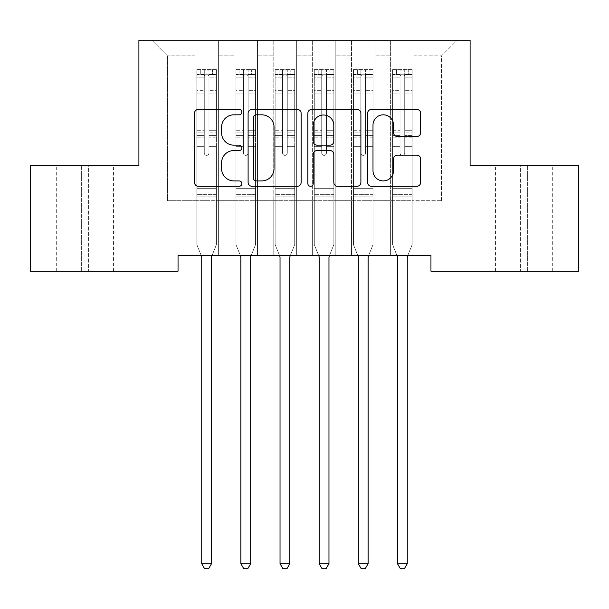 <?xml version="1.0" encoding="UTF-8"?>
<svg xmlns="http://www.w3.org/2000/svg" width="609" height="609" viewBox="0 0 609 609"><rect width="100%" height="100%" fill="white"/><g stroke="black" fill="none" stroke-linecap="round" stroke-linejoin="round"><path stroke-width="0.46" stroke-dasharray="3.04 2.28" d="M241.864 112.125A2.687 2.687 0 0 0 239.17 109.43L198.344 109.43A3.844 3.844 0 0 0 194.499 113.274L194.499 182.449A3.844 3.844 0 0 0 198.344 186.285L239.17 186.285A2.687 2.687 0 0 0 241.864 183.598A2.687 2.687 0 0 0 239.17 180.911L233.886 180.911A12.294 12.294 0 0 1 221.592 168.609L221.592 162.847A12.294 12.294 0 0 1 233.886 150.552L239.17 150.552A2.687 2.687 0 0 0 241.864 147.858A2.687 2.687 0 0 0 239.17 145.17L233.886 145.17A12.294 12.294 0 0 1 221.592 132.876L221.592 127.106A12.294 12.294 0 0 1 233.886 114.812L239.17 114.812A2.687 2.687 0 0 0 241.864 112.125M470.102 40.202L138.898 40.202L138.898 165.481L30.45 165.481L30.45 271.18L178.049 271.18L178.049 255.521L430.951 255.521L430.951 271.18L578.55 271.18L578.55 165.481L470.102 165.481L470.102 40.202M390.628 40.202L457.184 40.202L414.12 40.202L414.12 200.711L441.525 200.711L414.12 200.711L414.12 55.861L441.525 55.861L414.12 55.861L414.12 40.202L414.12 255.521L414.12 40.202L390.628 40.202L390.628 200.711L390.628 55.861L374.969 55.861L390.628 55.861L390.628 40.202L390.628 255.521L414.12 255.521L414.12 200.711L414.12 255.521L390.628 255.521L414.12 255.521L390.628 255.521L390.628 40.202M351.477 40.202L374.969 40.202L374.969 200.711L390.628 200.711L374.969 200.711L374.969 40.202L374.969 255.521L374.969 40.202L335.818 40.202L351.477 40.202L351.477 200.711L351.477 55.861L335.818 55.861L351.477 55.861L351.477 40.202L351.477 255.521L374.969 255.521L374.969 200.711L374.969 255.521L351.477 255.521L374.969 255.521L351.477 255.521L351.477 40.202M312.333 40.202L335.818 40.202L335.818 200.711L351.477 200.711L335.818 200.711L335.818 40.202L335.818 255.521L335.818 40.202L296.667 40.202L312.333 40.202L312.333 200.711L312.333 55.861L296.667 55.861L312.333 55.861L312.333 40.202L312.333 255.521L335.818 255.521L335.818 200.711L335.818 255.521L312.333 255.521L335.818 255.521L312.333 255.521L312.333 40.202M273.182 40.202L296.667 40.202L296.667 200.711L312.333 200.711L296.667 200.711L296.667 40.202L296.667 255.521L296.667 40.202L257.523 40.202L273.182 40.202L273.182 200.711L273.182 55.861L257.523 55.861L273.182 55.861L273.182 40.202L273.182 255.521L296.667 255.521L296.667 200.711L296.667 255.521L273.182 255.521L296.667 255.521L273.182 255.521L273.182 40.202M234.031 40.202L257.523 40.202L257.523 200.711L273.182 200.711L257.523 200.711L257.523 40.202L257.523 255.521L257.523 40.202L218.372 40.202L234.031 40.202L234.031 200.711L234.031 55.861L218.372 55.861L234.031 55.861L234.031 40.202L234.031 255.521L257.523 255.521L257.523 200.711L257.523 255.521L234.031 255.521L257.523 255.521L234.031 255.521L234.031 40.202M194.88 40.202L218.372 40.202L218.372 200.711L234.031 200.711L218.372 200.711L218.372 40.202L218.372 255.521L218.372 40.202L151.816 40.202L194.88 40.202L194.88 200.711L194.88 55.861L167.475 55.861L194.88 55.861L194.88 40.202L194.88 255.521L218.372 255.521L218.372 200.711L218.372 255.521L194.88 255.521L218.372 255.521L194.88 255.521L194.88 40.202M441.525 200.711L441.525 55.861L457.184 40.202L441.525 55.861L441.525 200.711M167.475 200.711L194.88 200.711L167.475 200.711L167.475 55.861L151.816 40.202L167.475 55.861L167.475 200.711M527.653 271.18L495.551 271.18L527.653 271.18L527.653 165.481L552.713 165.481L520.611 165.481L527.653 165.481L527.653 271.18M81.347 271.18L113.449 271.18L81.347 271.18L81.347 165.481L56.287 165.481L88.389 165.481L81.347 165.481L81.347 271.18M390.628 200.711L414.12 200.711L390.628 200.711L390.628 255.521L390.628 200.711M351.477 200.711L374.969 200.711L351.477 200.711L351.477 255.521L351.477 200.711M312.333 200.711L335.818 200.711L312.333 200.711L312.333 255.521L312.333 200.711M273.182 200.711L296.667 200.711L273.182 200.711L273.182 255.521L273.182 200.711M234.031 200.711L257.523 200.711L234.031 200.711L234.031 255.521L234.031 200.711M194.88 200.711L218.372 200.711L194.88 200.711L194.88 255.521L194.88 200.711M88.389 165.481L113.449 165.481L88.389 165.481L88.389 271.18L88.389 165.481M520.611 165.481L495.551 165.481L520.611 165.481L520.611 271.18L520.611 165.481M301.135 182.449L301.135 113.274A3.844 3.844 0 0 0 297.291 109.43L251.951 109.43A3.844 3.844 0 0 0 248.107 113.274L248.107 182.449A3.844 3.844 0 0 0 251.951 186.285L297.291 186.285A3.844 3.844 0 0 0 301.135 182.449M256.176 114.812A2.687 2.687 0 0 0 253.489 117.499L253.489 178.216A2.687 2.687 0 0 0 256.176 180.911L261.748 180.911A12.294 12.294 0 0 0 274.042 168.609L274.042 127.106A12.294 12.294 0 0 0 261.748 114.812L256.176 114.812M311.709 109.43L357.049 109.43A3.844 3.844 0 0 1 360.893 113.274L360.893 182.449A3.844 3.844 0 0 1 357.049 186.285L337.645 186.285A3.844 3.844 0 0 1 333.801 182.449L333.801 154.397A3.844 3.844 0 0 0 329.956 150.552L317.083 150.552A3.844 3.844 0 0 0 313.239 154.397L313.239 183.598A2.687 2.687 0 0 1 310.552 186.285A2.687 2.687 0 0 1 307.865 183.598L307.865 113.274A3.844 3.844 0 0 1 311.709 109.43M333.801 125.287A10.277 10.277 0 0 0 323.524 115.002A10.277 10.277 0 0 0 313.239 125.287L313.239 141.326A3.844 3.844 0 0 0 317.083 145.17L329.956 145.17A3.844 3.844 0 0 0 333.801 141.326L333.801 125.287M397.403 136.523L416.807 136.523A3.844 3.844 0 0 0 420.652 132.678L420.652 113.274A3.844 3.844 0 0 0 416.807 109.43L371.46 109.43A3.844 3.844 0 0 0 367.615 113.274L367.615 182.449A3.844 3.844 0 0 0 371.46 186.285L416.807 186.285A3.844 3.844 0 0 0 420.652 182.449L420.652 159.002A3.844 3.844 0 0 0 416.807 155.166L397.403 155.166A3.844 3.844 0 0 0 393.559 159.002L393.559 170.627A10.277 10.277 0 0 1 383.282 180.911A10.277 10.277 0 0 1 372.997 170.627L372.997 125.089A10.277 10.277 0 0 1 383.282 114.812A10.277 10.277 0 0 1 393.559 125.089L393.559 132.678A3.844 3.844 0 0 0 397.403 136.523M204.274 153.026A2.352 2.352 0 0 0 206.626 155.379A2.352 2.352 0 0 1 204.274 153.026L204.274 146.678L204.274 153.026A2.352 2.352 0 0 0 206.626 155.379A2.352 2.352 0 0 0 208.971 153.026A2.352 2.352 0 0 1 206.626 155.379A2.352 2.352 0 0 0 208.971 153.026L208.971 146.678L208.971 153.026A2.352 2.352 0 0 1 206.626 155.379A2.352 2.352 0 0 1 204.274 153.026L204.274 135.601L204.274 153.026M201.214 255.521L196.836 244.643L196.836 146.678L196.836 188.653L196.836 146.678L204.274 146.678L196.836 146.678L204.274 146.678L196.836 146.678L196.836 132.914L204.274 132.914L204.274 146.678L204.274 132.914L196.836 132.914L196.836 130.699L204.274 130.699L196.836 130.699L196.836 93.108L204.274 93.108L196.836 93.108L196.836 77.115L204.274 77.115L196.836 77.115L196.836 74.732L196.836 146.678L196.836 137.817L204.274 137.817L196.836 137.817L196.836 135.601L204.274 135.601L196.836 135.601L196.836 90.322L204.274 90.322L204.274 135.601L204.274 90.322L196.836 90.322L196.836 74.321L204.274 74.321L204.274 90.322L204.274 70.126L204.274 75.76L204.274 70.126L208.971 70.126L208.971 75.76C207.41 74.397 205.842 74.397 204.274 75.76L204.274 132.914L204.274 75.76C205.842 74.397 207.403 74.397 208.971 75.76L208.971 135.601L208.971 70.126L204.274 70.126L204.274 74.321L196.836 74.321L196.836 69.639L200.749 69.639L200.749 74.732L196.836 74.732L196.836 69.639L196.836 74.732L212.495 74.732L200.749 74.732L200.749 69.639L216.317 69.639L212.495 69.639L212.495 74.732L216.416 74.732L216.416 69.639L196.836 69.639L196.836 244.643L196.836 188.653L196.836 244.643L201.45 256.1A3.913 3.913 0 0 1 201.731 257.561L201.731 563.713L211.521 563.713L211.521 257.561A3.913 3.913 0 0 1 211.803 256.1L216.416 244.643L216.416 196.874L216.416 244.643L212.031 255.521M216.416 74.732L216.416 196.874L196.836 196.874L216.416 196.874L216.416 188.653L196.836 188.653L216.416 188.653L216.416 146.678L216.416 244.643L211.803 256.1L216.416 244.643L216.416 146.678L208.971 146.678L208.971 93.108L208.971 153.026L208.971 137.817L208.971 146.678L216.416 146.678L208.971 146.678L216.416 146.678L216.416 132.914L208.971 132.914L216.416 132.914L216.416 130.699L208.971 130.699L216.416 130.699L216.416 93.108L208.971 93.108L208.971 77.115L208.971 93.108L216.416 93.108L216.416 77.115L208.971 77.115L216.416 77.115L216.416 74.732L196.935 74.732L216.317 74.732L212.495 74.732L212.495 69.639L216.416 69.639L216.416 137.817L208.971 137.817L208.971 135.601L208.971 137.817L216.416 137.817L216.416 135.601L208.971 135.601L216.416 135.601L216.416 90.322L208.971 90.322L216.416 90.322L216.416 74.321L208.971 74.321L216.416 74.321L216.416 69.639L216.416 74.732M211.521 563.713L201.731 563.713L201.731 257.561L201.731 563.713L204.67 568.798L208.582 568.798L204.67 568.798L201.731 563.713L204.67 568.798L208.582 568.798L211.521 563.713L211.521 257.561L211.521 563.713L208.582 568.798L211.521 563.713L201.731 563.713M196.836 244.643L201.45 256.1L196.836 244.643M201.731 257.561A3.913 3.913 0 0 0 201.45 256.1M211.803 256.1A3.913 3.913 0 0 0 211.521 257.561M243.425 153.026A2.352 2.352 0 0 0 245.777 155.379A2.352 2.352 0 0 1 243.425 153.026L243.425 146.678L243.425 153.026A2.352 2.352 0 0 0 245.777 155.379A2.352 2.352 0 0 0 248.122 153.026A2.352 2.352 0 0 1 245.777 155.379A2.352 2.352 0 0 0 248.122 153.026L248.122 146.678L248.122 153.026A2.352 2.352 0 0 1 245.777 155.379A2.352 2.352 0 0 1 243.425 153.026L243.425 135.601L243.425 153.026M240.365 255.521L235.987 244.643L235.987 146.678L235.987 188.653L235.987 146.678L243.425 146.678L235.987 146.678L243.425 146.678L235.987 146.678L235.987 132.914L243.425 132.914L243.425 146.678L243.425 132.914L235.987 132.914L235.987 130.699L243.425 130.699L235.987 130.699L235.987 93.108L243.425 93.108L235.987 93.108L235.987 77.115L243.425 77.115L235.987 77.115L235.987 74.732L235.987 146.678L235.987 137.817L243.425 137.817L235.987 137.817L235.987 135.601L243.425 135.601L235.987 135.601L235.987 90.322L243.425 90.322L243.425 135.601L243.425 90.322L235.987 90.322L235.987 74.321L243.425 74.321L243.425 90.322L243.425 70.126L243.425 75.76L243.425 70.126L248.122 70.126L248.122 75.76C246.561 74.397 244.993 74.397 243.425 75.76L243.425 132.914L243.425 75.76C244.985 74.397 246.554 74.397 248.122 75.76L248.122 135.601L248.122 70.126L243.425 70.126L243.425 74.321L235.987 74.321L235.987 69.639L239.9 69.639L239.9 74.732L235.987 74.732L235.987 69.639L235.987 74.732L251.646 74.732L239.9 74.732L239.9 69.639L255.468 69.639L251.646 69.639L251.646 74.732L255.559 74.732L255.559 69.639L235.987 69.639L235.987 244.643L235.987 188.653L235.987 244.643L240.601 256.1A3.913 3.913 0 0 1 240.882 257.561L240.882 563.713L250.672 563.713L250.672 257.561A3.913 3.913 0 0 1 250.954 256.1L255.559 244.643L255.559 196.874L255.559 244.643L251.182 255.521M255.559 74.732L255.559 196.874L235.987 196.874L255.559 196.874L255.559 188.653L235.987 188.653L255.559 188.653L255.559 146.678L255.559 244.643L250.954 256.1L255.559 244.643L255.559 146.678L248.122 146.678L248.122 93.108L248.122 153.026L248.122 137.817L248.122 146.678L255.559 146.678L248.122 146.678L255.559 146.678L255.559 132.914L248.122 132.914L255.559 132.914L255.559 130.699L248.122 130.699L255.559 130.699L255.559 93.108L248.122 93.108L248.122 77.115L248.122 93.108L255.559 93.108L255.559 77.115L248.122 77.115L255.559 77.115L255.559 74.732L236.086 74.732L255.468 74.732L251.646 74.732L251.646 69.639L255.559 69.639L255.559 137.817L248.122 137.817L248.122 135.601L248.122 137.817L255.559 137.817L255.559 135.601L248.122 135.601L255.559 135.601L255.559 90.322L248.122 90.322L255.559 90.322L255.559 74.321L248.122 74.321L255.559 74.321L255.559 69.639L255.559 74.732M250.672 563.713L240.882 563.713L240.882 257.561L240.882 563.713L243.821 568.798L247.734 568.798L243.821 568.798L240.882 563.713L243.821 568.798L247.734 568.798L250.672 563.713L250.672 257.561L250.672 563.713L247.734 568.798L250.672 563.713L240.882 563.713M235.987 244.643L240.601 256.1L235.987 244.643M282.576 153.026A2.352 2.352 0 0 0 284.928 155.379A2.352 2.352 0 0 1 282.576 153.026L282.576 146.678L282.576 153.026A2.352 2.352 0 0 0 284.928 155.379A2.352 2.352 0 0 0 287.273 153.026A2.352 2.352 0 0 1 284.928 155.379A2.352 2.352 0 0 0 287.273 153.026L287.273 146.678L287.273 153.026A2.352 2.352 0 0 1 284.928 155.379A2.352 2.352 0 0 1 282.576 153.026L282.576 135.601L282.576 153.026M279.516 255.521L275.139 244.643L275.139 146.678L275.139 188.653L275.139 146.678L282.576 146.678L275.139 146.678L282.576 146.678L275.139 146.678L275.139 132.914L282.576 132.914L282.576 146.678L282.576 132.914L275.139 132.914L275.139 130.699L282.576 130.699L275.139 130.699L275.139 93.108L282.576 93.108L275.139 93.108L275.139 77.115L282.576 77.115L275.139 77.115L275.139 74.732L275.139 146.678L275.139 137.817L282.576 137.817L275.139 137.817L275.139 135.601L282.576 135.601L275.139 135.601L275.139 90.322L282.576 90.322L282.576 135.601L282.576 90.322L275.139 90.322L275.139 74.321L282.576 74.321L282.576 90.322L282.576 70.126L282.576 75.76L282.576 70.126L287.273 70.126L287.273 75.76C285.712 74.397 284.144 74.397 282.576 75.76L282.576 132.914L282.576 75.76C284.137 74.397 285.705 74.397 287.273 75.76L287.273 135.601L287.273 70.126L282.576 70.126L282.576 74.321L275.139 74.321L275.139 69.639L279.051 69.639L279.051 74.732L275.139 74.732L275.139 69.639L275.139 74.732L290.798 74.732L279.051 74.732L279.051 69.639L294.611 69.639L290.798 69.639L290.798 74.732L294.71 74.732L294.71 69.639L275.139 69.639L275.139 244.643L275.139 188.653L275.139 244.643L279.752 256.1A3.913 3.913 0 0 1 280.033 257.561L280.033 563.713L289.815 563.713L289.815 257.561A3.913 3.913 0 0 1 290.105 256.1L294.71 244.643L294.71 196.874L294.71 244.643L290.333 255.521M294.71 74.732L294.71 196.874L275.139 196.874L294.71 196.874L294.71 188.653L275.139 188.653L294.71 188.653L294.71 146.678L294.71 244.643L290.105 256.1L294.71 244.643L294.71 146.678L287.273 146.678L287.273 93.108L287.273 153.026L287.273 137.817L287.273 146.678L294.71 146.678L287.273 146.678L294.71 146.678L294.71 132.914L287.273 132.914L294.71 132.914L294.71 130.699L287.273 130.699L294.71 130.699L294.71 93.108L287.273 93.108L287.273 77.115L287.273 93.108L294.71 93.108L294.71 77.115L287.273 77.115L294.71 77.115L294.71 74.732L275.238 74.732L294.611 74.732L290.798 74.732L290.798 69.639L294.71 69.639L294.71 137.817L287.273 137.817L287.273 135.601L287.273 137.817L294.71 137.817L294.71 135.601L287.273 135.601L294.71 135.601L294.71 90.322L287.273 90.322L294.71 90.322L294.71 74.321L287.273 74.321L294.71 74.321L294.71 69.639L294.71 74.732M289.815 563.713L280.033 563.713L280.033 257.561L280.033 563.713L282.964 568.798L286.885 568.798L282.964 568.798L280.033 563.713L282.964 568.798L286.885 568.798L289.815 563.713L289.815 257.561A3.913 3.913 0 0 1 290.105 256.1A3.913 3.913 0 0 0 289.815 257.561L289.815 563.713L286.885 568.798L289.815 563.713L280.033 563.713M275.139 244.643L279.752 256.1L275.139 244.643M240.882 257.561A3.913 3.913 0 0 0 240.601 256.1M250.954 256.1A3.913 3.913 0 0 0 250.672 257.561M280.033 257.561A3.913 3.913 0 0 0 279.752 256.1M321.727 153.026A2.352 2.352 0 0 0 324.072 155.379A2.352 2.352 0 0 1 321.727 153.026L321.727 146.678L321.727 153.026A2.352 2.352 0 0 0 324.072 155.379A2.352 2.352 0 0 0 326.424 153.026A2.352 2.352 0 0 1 324.072 155.379A2.352 2.352 0 0 0 326.424 153.026L326.424 146.678L326.424 153.026A2.352 2.352 0 0 1 324.072 155.379A2.352 2.352 0 0 1 321.727 153.026L321.727 135.601L321.727 153.026M318.667 255.521L314.29 244.643L314.29 146.678L314.29 188.653L314.29 146.678L321.727 146.678L314.29 146.678L321.727 146.678L314.29 146.678L314.29 132.914L321.727 132.914L321.727 146.678L321.727 132.914L314.29 132.914L314.29 130.699L321.727 130.699L314.29 130.699L314.29 93.108L321.727 93.108L314.29 93.108L314.29 77.115L321.727 77.115L314.29 77.115L314.29 74.732L314.29 146.678L314.29 137.817L321.727 137.817L314.29 137.817L314.29 135.601L321.727 135.601L314.29 135.601L314.29 90.322L321.727 90.322L321.727 135.601L321.727 90.322L314.29 90.322L314.29 74.321L321.727 74.321L321.727 90.322L321.727 70.126L321.727 75.76L321.727 70.126L326.424 70.126L326.424 75.76C324.863 74.397 323.295 74.397 321.727 75.76L321.727 132.914L321.727 75.76C323.288 74.397 324.856 74.397 326.424 75.76L326.424 135.601L326.424 70.126L321.727 70.126L321.727 74.321L314.29 74.321L314.29 69.639L318.202 69.639L318.202 74.732L314.29 74.732L314.29 69.639L314.29 74.732L329.949 74.732L318.202 74.732L318.202 69.639L333.762 69.639L329.949 69.639L329.949 74.732L333.861 74.732L333.861 69.639L314.29 69.639L314.29 244.643L314.29 188.653L314.29 244.643L318.895 256.1A3.913 3.913 0 0 1 319.185 257.561L319.185 563.713L328.967 563.713L328.967 257.561A3.913 3.913 0 0 1 329.248 256.1L333.861 244.643L333.861 196.874L333.861 244.643L329.484 255.521M333.861 74.732L333.861 196.874L314.29 196.874L333.861 196.874L333.861 188.653L314.29 188.653L333.861 188.653L333.861 146.678L333.861 244.643L329.248 256.1L333.861 244.643L333.861 146.678L326.424 146.678L326.424 93.108L326.424 153.026L326.424 137.817L326.424 146.678L333.861 146.678L326.424 146.678L333.861 146.678L333.861 132.914L326.424 132.914L333.861 132.914L333.861 130.699L326.424 130.699L333.861 130.699L333.861 93.108L326.424 93.108L326.424 77.115L326.424 93.108L333.861 93.108L333.861 77.115L326.424 77.115L333.861 77.115L333.861 74.732L314.389 74.732L333.762 74.732L329.949 74.732L329.949 69.639L333.861 69.639L333.861 137.817L326.424 137.817L326.424 135.601L326.424 137.817L333.861 137.817L333.861 135.601L326.424 135.601L333.861 135.601L333.861 90.322L326.424 90.322L333.861 90.322L333.861 74.321L326.424 74.321L333.861 74.321L333.861 69.639L333.861 74.732M328.967 563.713L319.185 563.713L319.185 257.561L319.185 563.713L322.115 568.798L326.036 568.798L322.115 568.798L319.185 563.713L322.115 568.798L326.036 568.798L328.967 563.713L328.967 257.561L328.967 563.713L326.036 568.798L328.967 563.713L319.185 563.713M314.29 244.643L318.895 256.1L314.29 244.643M360.878 153.026A2.352 2.352 0 0 0 363.223 155.379A2.352 2.352 0 0 1 360.878 153.026L360.878 146.678L360.878 153.026A2.352 2.352 0 0 0 363.223 155.379A2.352 2.352 0 0 0 365.575 153.026A2.352 2.352 0 0 1 363.223 155.379A2.352 2.352 0 0 0 365.575 153.026L365.575 146.678L365.575 153.026A2.352 2.352 0 0 1 363.223 155.379A2.352 2.352 0 0 1 360.878 153.026L360.878 135.601L360.878 153.026M357.818 255.521L353.441 244.643L353.441 146.678L353.441 188.653L353.441 146.678L360.878 146.678L353.441 146.678L360.878 146.678L353.441 146.678L353.441 132.914L360.878 132.914L360.878 146.678L360.878 132.914L353.441 132.914L353.441 130.699L360.878 130.699L353.441 130.699L353.441 93.108L360.878 93.108L353.441 93.108L353.441 77.115L360.878 77.115L353.441 77.115L353.441 74.732L353.441 146.678L353.441 137.817L360.878 137.817L353.441 137.817L353.441 135.601L360.878 135.601L353.441 135.601L353.441 90.322L360.878 90.322L360.878 135.601L360.878 90.322L353.441 90.322L353.441 74.321L360.878 74.321L360.878 90.322L360.878 70.126L360.878 75.76L360.878 70.126L365.575 70.126L365.575 75.76C364.015 74.397 362.446 74.397 360.878 75.76L360.878 132.914L360.878 75.76C362.439 74.397 364.007 74.397 365.575 75.76L365.575 135.601L365.575 70.126L360.878 70.126L360.878 74.321L353.441 74.321L353.441 69.639L357.354 69.639L357.354 74.732L353.441 74.732L353.441 69.639L353.441 74.732L369.1 74.732L357.354 74.732L357.354 69.639L372.914 69.639L369.1 69.639L369.1 74.732L373.012 74.732L373.012 69.639L353.441 69.639L353.441 244.643L353.441 188.653L353.441 244.643L358.046 256.1A3.913 3.913 0 0 1 358.328 257.561L358.328 563.713L368.118 563.713L368.118 257.561A3.913 3.913 0 0 1 368.399 256.1L373.012 244.643L373.012 196.874L373.012 244.643L368.635 255.521M373.012 74.732L373.012 196.874L353.441 196.874L373.012 196.874L373.012 188.653L353.441 188.653L373.012 188.653L373.012 146.678L373.012 244.643L368.399 256.1L373.012 244.643L373.012 146.678L365.575 146.678L365.575 93.108L365.575 153.026L365.575 137.817L365.575 146.678L373.012 146.678L365.575 146.678L373.012 146.678L373.012 132.914L365.575 132.914L373.012 132.914L373.012 130.699L365.575 130.699L373.012 130.699L373.012 93.108L365.575 93.108L365.575 77.115L365.575 93.108L373.012 93.108L373.012 77.115L365.575 77.115L373.012 77.115L373.012 74.732L353.532 74.732L372.914 74.732L369.1 74.732L369.1 69.639L373.012 69.639L373.012 137.817L365.575 137.817L365.575 135.601L365.575 137.817L373.012 137.817L373.012 135.601L365.575 135.601L373.012 135.601L373.012 90.322L365.575 90.322L373.012 90.322L373.012 74.321L365.575 74.321L373.012 74.321L373.012 69.639L373.012 74.732M368.118 563.713L358.328 563.713L358.328 257.561L358.328 563.713L361.266 568.798L365.179 568.798L361.266 568.798L358.328 563.713L361.266 568.798L365.179 568.798L368.118 563.713L368.118 257.561A3.913 3.913 0 0 1 368.399 256.1A3.913 3.913 0 0 0 368.118 257.561L368.118 563.713L365.179 568.798L368.118 563.713L358.328 563.713M353.441 244.643L358.046 256.1L353.441 244.643M319.185 257.561A3.913 3.913 0 0 0 318.895 256.1M329.248 256.1A3.913 3.913 0 0 0 328.967 257.561M358.328 257.561A3.913 3.913 0 0 0 358.046 256.1M400.029 153.026A2.352 2.352 0 0 0 402.374 155.379A2.352 2.352 0 0 1 400.029 153.026L400.029 146.678L400.029 153.026A2.352 2.352 0 0 0 402.374 155.379A2.352 2.352 0 0 0 404.726 153.026A2.352 2.352 0 0 1 402.374 155.379A2.352 2.352 0 0 0 404.726 153.026L404.726 146.678L404.726 153.026A2.352 2.352 0 0 1 402.374 155.379A2.352 2.352 0 0 1 400.029 153.026L400.029 135.601L400.029 153.026M396.969 255.521L392.584 244.643L392.584 146.678L392.584 188.653L392.584 146.678L400.029 146.678L392.584 146.678L400.029 146.678L392.584 146.678L392.584 132.914L400.029 132.914L400.029 146.678L400.029 132.914L392.584 132.914L392.584 130.699L400.029 130.699L392.584 130.699L392.584 93.108L400.029 93.108L392.584 93.108L392.584 77.115L400.029 77.115L392.584 77.115L392.584 74.732L392.584 146.678L392.584 137.817L400.029 137.817L392.584 137.817L392.584 135.601L400.029 135.601L392.584 135.601L392.584 90.322L400.029 90.322L400.029 135.601L400.029 90.322L392.584 90.322L392.584 74.321L400.029 74.321L400.029 90.322L400.029 70.126L400.029 75.76L400.029 70.126L404.726 70.126L404.726 75.76C403.158 74.397 401.597 74.397 400.029 75.76L400.029 132.914L400.029 75.76C401.59 74.397 403.158 74.397 404.726 75.76L404.726 135.601L404.726 70.126L400.029 70.126L400.029 74.321L392.584 74.321L392.584 69.639L396.505 69.639L396.505 74.732L392.584 74.732L392.584 69.639L392.584 74.732L408.251 74.732L396.505 74.732L396.505 69.639L412.065 69.639L408.251 69.639L408.251 74.732L412.164 74.732L412.164 69.639L392.584 69.639L392.584 244.643L392.584 188.653L392.584 244.643L397.197 256.1A3.913 3.913 0 0 1 397.479 257.561L397.479 563.713L407.269 563.713L407.269 257.561A3.913 3.913 0 0 1 407.55 256.1L412.164 244.643L412.164 196.874L412.164 244.643L407.786 255.521M412.164 74.732L412.164 196.874L392.584 196.874L412.164 196.874L412.164 188.653L392.584 188.653L412.164 188.653L412.164 146.678L412.164 244.643L407.55 256.1L412.164 244.643L412.164 146.678L404.726 146.678L404.726 93.108L404.726 153.026L404.726 137.817L404.726 146.678L412.164 146.678L404.726 146.678L412.164 146.678L412.164 132.914L404.726 132.914L412.164 132.914L412.164 130.699L404.726 130.699L412.164 130.699L412.164 93.108L404.726 93.108L404.726 77.115L404.726 93.108L412.164 93.108L412.164 77.115L404.726 77.115L412.164 77.115L412.164 74.732L392.683 74.732L412.065 74.732L408.251 74.732L408.251 69.639L412.164 69.639L412.164 137.817L404.726 137.817L404.726 135.601L404.726 137.817L412.164 137.817L412.164 135.601L404.726 135.601L412.164 135.601L412.164 90.322L404.726 90.322L412.164 90.322L412.164 74.321L404.726 74.321L412.164 74.321L412.164 69.639L412.164 74.732M407.269 563.713L397.479 563.713L397.479 257.561L397.479 563.713L400.418 568.798L404.33 568.798L400.418 568.798L397.479 563.713L400.418 568.798L404.33 568.798L407.269 563.713L407.269 257.561L407.269 563.713L404.33 568.798L407.269 563.713L397.479 563.713M392.584 244.643L397.197 256.1L392.584 244.643M397.479 257.561A3.913 3.913 0 0 0 397.197 256.1M407.55 256.1A3.913 3.913 0 0 0 407.269 257.561M216.416 194.667L196.836 194.667L216.416 194.667M255.559 194.667L235.987 194.667L255.559 194.667M294.71 194.667L275.139 194.667L294.71 194.667M333.861 194.667L314.29 194.667L333.861 194.667M373.012 194.667L353.441 194.667L373.012 194.667M412.164 194.667L392.584 194.667L412.164 194.667M56.287 271.18L56.287 165.481M113.449 271.18L113.449 165.481M552.713 271.18L552.713 165.481M495.551 271.18L495.551 165.481"/><path stroke-width="0.91" d="M241.864 112.125A2.687 2.687 0 0 0 239.17 109.43L198.344 109.43A3.844 3.844 0 0 0 194.499 113.274L194.499 182.449A3.844 3.844 0 0 0 198.344 186.285L239.17 186.285A2.687 2.687 0 0 0 241.864 183.598A2.687 2.687 0 0 0 239.17 180.911L233.886 180.911A12.294 12.294 0 0 1 221.592 168.609L221.592 162.847A12.294 12.294 0 0 1 233.886 150.552L239.17 150.552A2.687 2.687 0 0 0 241.864 147.858A2.687 2.687 0 0 0 239.17 145.17L233.886 145.17A12.294 12.294 0 0 1 221.592 132.876L221.592 127.106A12.294 12.294 0 0 1 233.886 114.812L239.17 114.812A2.687 2.687 0 0 0 241.864 112.125M416.807 136.523A3.844 3.844 0 0 0 420.652 132.678L420.652 113.274A3.844 3.844 0 0 0 416.807 109.43L371.46 109.43A3.844 3.844 0 0 0 367.615 113.274L367.615 182.449A3.844 3.844 0 0 0 371.46 186.285L416.807 186.285A3.844 3.844 0 0 0 420.652 182.449L420.652 159.002A3.844 3.844 0 0 0 416.807 155.166L397.403 155.166A3.844 3.844 0 0 0 393.559 159.002L393.559 170.627A10.277 10.277 0 0 1 383.282 180.911A10.277 10.277 0 0 1 372.997 170.627L372.997 125.089A10.277 10.277 0 0 1 383.282 114.812A10.277 10.277 0 0 1 393.559 125.089L393.559 132.678A3.844 3.844 0 0 0 397.403 136.523L416.807 136.523M430.951 255.521L178.049 255.521L178.049 271.18L30.45 271.18L30.45 165.481L138.898 165.481L138.898 40.202L470.102 40.202L470.102 165.481L578.55 165.481L578.55 271.18L430.951 271.18L430.951 255.521M301.135 113.274A3.844 3.844 0 0 0 297.291 109.43L251.951 109.43A3.844 3.844 0 0 0 248.107 113.274L248.107 182.449A3.844 3.844 0 0 0 251.951 186.285L297.291 186.285A3.844 3.844 0 0 0 301.135 182.449L301.135 113.274M311.709 109.43L357.049 109.43A3.844 3.844 0 0 1 360.893 113.274L360.893 182.449A3.844 3.844 0 0 1 357.049 186.285L337.645 186.285A3.844 3.844 0 0 1 333.801 182.449L333.801 154.397A3.844 3.844 0 0 0 329.956 150.552L317.083 150.552A3.844 3.844 0 0 0 313.239 154.397L313.239 183.598A2.687 2.687 0 0 1 310.552 186.285A2.687 2.687 0 0 1 307.865 183.598L307.865 113.274A3.844 3.844 0 0 1 311.709 109.43M256.176 114.812A2.687 2.687 0 0 0 253.489 117.499L253.489 178.216A2.687 2.687 0 0 0 256.176 180.911L261.748 180.911A12.294 12.294 0 0 0 274.042 168.609L274.042 127.106A12.294 12.294 0 0 0 261.748 114.812L256.176 114.812M333.801 125.287A10.277 10.277 0 0 0 323.524 115.002A10.277 10.277 0 0 0 313.239 125.287L313.239 141.326A3.844 3.844 0 0 0 317.083 145.17L329.956 145.17A3.844 3.844 0 0 0 333.801 141.326L333.801 125.287M211.521 257.561A3.913 3.913 0 0 1 211.803 256.1A3.913 3.913 0 0 0 211.521 257.561L211.521 563.713L201.731 563.713L201.731 257.561A3.913 3.913 0 0 0 201.45 256.1A3.913 3.913 0 0 1 201.731 257.561M201.45 256.1L201.214 255.521M212.031 255.521L211.803 256.1M211.521 563.713L208.582 568.798L204.67 568.798L201.731 563.713M250.672 257.561A3.913 3.913 0 0 1 250.954 256.1A3.913 3.913 0 0 0 250.672 257.561L250.672 563.713L240.882 563.713L240.882 257.561A3.913 3.913 0 0 0 240.601 256.1A3.913 3.913 0 0 1 240.882 257.561M279.752 256.1A3.913 3.913 0 0 1 280.033 257.561A3.913 3.913 0 0 0 279.752 256.1L279.516 255.521M240.601 256.1L240.365 255.521M251.182 255.521L250.954 256.1M250.672 563.713L247.734 568.798L243.821 568.798L240.882 563.713M290.333 255.521L290.105 256.1A3.913 3.913 0 0 0 289.815 257.561L289.815 563.713L280.033 563.713L280.033 257.561M289.815 563.713L286.885 568.798L282.964 568.798L280.033 563.713M328.967 257.561A3.913 3.913 0 0 1 329.248 256.1A3.913 3.913 0 0 0 328.967 257.561L328.967 563.713L319.185 563.713L319.185 257.561A3.913 3.913 0 0 0 318.895 256.1A3.913 3.913 0 0 1 319.185 257.561M358.046 256.1A3.913 3.913 0 0 1 358.328 257.561A3.913 3.913 0 0 0 358.046 256.1L357.818 255.521M318.895 256.1L318.667 255.521M329.484 255.521L329.248 256.1M328.967 563.713L326.036 568.798L322.115 568.798L319.185 563.713M368.635 255.521L368.399 256.1A3.913 3.913 0 0 0 368.118 257.561L368.118 563.713L358.328 563.713L358.328 257.561M368.118 563.713L365.179 568.798L361.266 568.798L358.328 563.713M407.269 257.561A3.913 3.913 0 0 1 407.55 256.1A3.913 3.913 0 0 0 407.269 257.561L407.269 563.713L397.479 563.713L397.479 257.561A3.913 3.913 0 0 0 397.197 256.1A3.913 3.913 0 0 1 397.479 257.561M397.197 256.1L396.969 255.521M407.786 255.521L407.55 256.1M407.269 563.713L404.33 568.798L400.418 568.798L397.479 563.713"/></g></svg>
